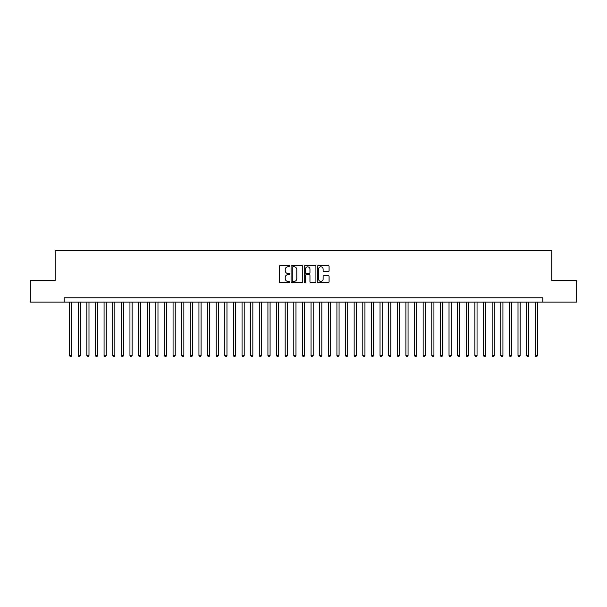 <?xml version="1.0" encoding="UTF-8"?>
<svg xmlns="http://www.w3.org/2000/svg" width="607" height="607" viewBox="0 0 607 607"><rect width="100%" height="100%" fill="white"/><g stroke="black" fill="none" stroke-linecap="round" stroke-linejoin="round"><path stroke-width="0.91" d="M289.706 266.223A0.592 0.592 0 0 0 289.107 265.631L280.115 265.631A0.85 0.85 0 0 0 279.273 266.473L279.273 281.709A0.85 0.85 0 0 0 280.115 282.558L289.107 282.558A0.592 0.592 0 0 0 289.706 281.967A0.592 0.592 0 0 0 289.107 281.375L287.946 281.375A2.709 2.709 0 0 1 285.237 278.666L285.237 277.391A2.709 2.709 0 0 1 287.946 274.683L289.107 274.683A0.592 0.592 0 0 0 289.706 274.091A0.592 0.592 0 0 0 289.107 273.499L287.946 273.499A2.709 2.709 0 0 1 285.237 270.79L285.237 269.523A2.709 2.709 0 0 1 287.946 266.814L289.107 266.814A0.592 0.592 0 0 0 289.706 266.223M328.235 271.595A0.85 0.85 0 0 0 329.085 270.752L329.085 266.473A0.85 0.85 0 0 0 328.235 265.631L318.25 265.631A0.85 0.85 0 0 0 317.4 266.473L317.4 281.709A0.85 0.85 0 0 0 318.25 282.558L328.235 282.558A0.85 0.85 0 0 0 329.085 281.709L329.085 276.549A0.85 0.85 0 0 0 328.235 275.699L323.963 275.699A0.85 0.85 0 0 0 323.114 276.549L323.114 279.106A2.261 2.261 0 0 1 320.853 281.375A2.261 2.261 0 0 1 318.592 279.106L318.592 269.076A2.261 2.261 0 0 1 320.853 266.814A2.261 2.261 0 0 1 323.114 269.076L323.114 270.752A0.85 0.85 0 0 0 323.963 271.595L328.235 271.595M64.198 302.119L30.35 302.119L30.35 280.563L55.146 280.563L55.146 250.38L551.854 250.38L551.854 280.563L576.65 280.563L576.65 302.119L542.802 302.119L542.802 297.809L64.198 297.809L64.198 302.119L542.802 302.119M302.756 266.473A0.85 0.85 0 0 0 301.914 265.631L291.921 265.631A0.85 0.85 0 0 0 291.079 266.473L291.079 281.709A0.85 0.85 0 0 0 291.921 282.558L301.914 282.558A0.85 0.85 0 0 0 302.756 281.709L302.756 266.473M305.086 265.631L315.079 265.631A0.85 0.85 0 0 1 315.921 266.473L315.921 281.709A0.85 0.85 0 0 1 315.079 282.558L310.799 282.558A0.85 0.85 0 0 1 309.957 281.709L309.957 275.532A0.85 0.85 0 0 0 309.107 274.683L306.269 274.683A0.85 0.85 0 0 0 305.427 275.532L305.427 281.967A0.592 0.592 0 0 1 304.835 282.558A0.592 0.592 0 0 1 304.244 281.967L304.244 266.473A0.85 0.85 0 0 1 305.086 265.631M292.855 266.814A0.592 0.592 0 0 0 292.263 267.406L292.263 280.783A0.592 0.592 0 0 0 292.855 281.375L294.084 281.375A2.709 2.709 0 0 0 296.793 278.666L296.793 269.523A2.709 2.709 0 0 0 294.084 266.814L292.855 266.814M309.957 269.121A2.261 2.261 0 0 0 307.688 266.86A2.261 2.261 0 0 0 305.427 269.121L305.427 272.657A0.85 0.85 0 0 0 306.269 273.499L309.107 273.499A0.85 0.85 0 0 0 309.957 272.657L309.957 269.121M69.585 302.119L69.585 355.497L71.74 355.497L71.74 302.119M71.74 355.497L71.095 356.62L70.237 356.62L69.585 355.497M78.212 302.119L78.212 355.497L80.367 355.497L80.367 302.119M80.367 355.497L79.722 356.62L78.857 356.62L78.212 355.497M86.831 302.119L86.831 355.497L88.986 355.497L88.986 302.119M88.986 355.497L88.341 356.62L87.484 356.62L86.831 355.497M95.458 302.119L95.458 355.497L97.613 355.497L97.613 302.119M97.613 355.497L96.968 356.62L96.103 356.62L95.458 355.497M104.078 302.119L104.078 355.497L106.24 355.497L106.24 302.119M106.24 355.497L105.588 356.62L104.73 356.62L104.078 355.497M112.705 302.119L112.705 355.497L114.86 355.497L114.86 302.119M114.86 355.497L114.215 356.62L113.35 356.62L112.705 355.497M121.332 302.119L121.332 355.497L123.487 355.497L123.487 302.119M123.487 355.497L122.834 356.62L121.977 356.62L121.332 355.497M129.951 302.119L129.951 355.497L132.106 355.497L132.106 302.119M132.106 355.497L131.461 356.62L130.596 356.62L129.951 355.497M138.578 302.119L138.578 355.497L140.733 355.497L140.733 302.119M140.733 355.497L140.088 356.62L139.223 356.62L138.578 355.497M147.198 302.119L147.198 355.497L149.352 355.497L149.352 302.119M149.352 355.497L148.707 356.62L147.842 356.62L147.198 355.497M155.824 302.119L155.824 355.497L157.979 355.497L157.979 302.119M157.979 355.497L157.334 356.62L156.469 356.62L155.824 355.497M164.444 302.119L164.444 355.497L166.599 355.497L166.599 302.119M166.599 355.497L165.954 356.62L165.089 356.62L164.444 355.497M173.071 302.119L173.071 355.497L175.226 355.497L175.226 302.119M175.226 355.497L174.581 356.62L173.716 356.62L173.071 355.497M181.69 302.119L181.69 355.497L183.845 355.497L183.845 302.119M183.845 355.497L183.2 356.62L182.343 356.62L181.69 355.497M190.317 302.119L190.317 355.497L192.472 355.497L192.472 302.119M192.472 355.497L191.827 356.62L190.962 356.62L190.317 355.497M198.937 302.119L198.937 355.497L201.099 355.497L201.099 302.119M201.099 355.497L200.447 356.62L199.589 356.62L198.937 355.497M207.564 302.119L207.564 355.497L209.719 355.497L209.719 302.119M209.719 355.497L209.074 356.62L208.209 356.62L207.564 355.497M216.191 302.119L216.191 355.497L218.345 355.497L218.345 302.119M218.345 355.497L217.693 356.62L216.836 356.62L216.191 355.497M224.81 302.119L224.81 355.497L226.965 355.497L226.965 302.119M226.965 355.497L226.32 356.62L225.455 356.62L224.81 355.497M233.437 302.119L233.437 355.497L235.592 355.497L235.592 302.119M235.592 355.497L234.939 356.62L234.082 356.62L233.437 355.497M242.056 302.119L242.056 355.497L244.211 355.497L244.211 302.119M244.211 355.497L243.566 356.62L242.701 356.62L242.056 355.497M250.683 302.119L250.683 355.497L252.838 355.497L252.838 302.119M252.838 355.497L252.193 356.62L251.328 356.62L250.683 355.497M259.303 302.119L259.303 355.497L261.458 355.497L261.458 302.119M261.458 355.497L260.813 356.62L259.948 356.62L259.303 355.497M267.93 302.119L267.93 355.497L270.085 355.497L270.085 302.119M270.085 355.497L269.44 356.62L268.575 356.62L267.93 355.497M276.549 302.119L276.549 355.497L278.704 355.497L278.704 302.119M278.704 355.497L278.059 356.62L277.202 356.62L276.549 355.497M285.176 302.119L285.176 355.497L287.331 355.497L287.331 302.119M287.331 355.497L286.686 356.62L285.821 356.62L285.176 355.497M293.796 302.119L293.796 355.497L295.958 355.497L295.958 302.119M295.958 355.497L295.305 356.62L294.448 356.62L293.796 355.497M302.423 302.119L302.423 355.497L304.577 355.497L304.577 302.119M304.577 355.497L303.932 356.62L303.068 356.62L302.423 355.497M311.042 302.119L311.042 355.497L313.204 355.497L313.204 302.119M313.204 355.497L312.552 356.62L311.695 356.62L311.042 355.497M319.669 302.119L319.669 355.497L321.824 355.497L321.824 302.119M321.824 355.497L321.179 356.62L320.314 356.62L319.669 355.497M328.296 302.119L328.296 355.497L330.451 355.497L330.451 302.119M330.451 355.497L329.798 356.62L328.941 356.62L328.296 355.497M336.915 302.119L336.915 355.497L339.07 355.497L339.07 302.119M339.07 355.497L338.425 356.62L337.56 356.62L336.915 355.497M345.542 302.119L345.542 355.497L347.697 355.497L347.697 302.119M347.697 355.497L347.052 356.62L346.187 356.62L345.542 355.497M354.162 302.119L354.162 355.497L356.317 355.497L356.317 302.119M356.317 355.497L355.672 356.62L354.807 356.62L354.162 355.497M362.789 302.119L362.789 355.497L364.944 355.497L364.944 302.119M364.944 355.497L364.299 356.62L363.434 356.62L362.789 355.497M371.408 302.119L371.408 355.497L373.563 355.497L373.563 302.119M373.563 355.497L372.918 356.62L372.061 356.62L371.408 355.497M380.035 302.119L380.035 355.497L382.19 355.497L382.19 302.119M382.19 355.497L381.545 356.62L380.68 356.62L380.035 355.497M388.655 302.119L388.655 355.497L390.809 355.497L390.809 302.119M390.809 355.497L390.164 356.62L389.307 356.62L388.655 355.497M397.282 302.119L397.282 355.497L399.436 355.497L399.436 302.119M399.436 355.497L398.791 356.62L397.926 356.62L397.282 355.497M405.901 302.119L405.901 355.497L408.063 355.497L408.063 302.119M408.063 355.497L407.411 356.62L406.553 356.62L405.901 355.497M414.528 302.119L414.528 355.497L416.683 355.497L416.683 302.119M416.683 355.497L416.038 356.62L415.173 356.62L414.528 355.497M423.155 302.119L423.155 355.497L425.31 355.497L425.31 302.119M425.31 355.497L424.657 356.62L423.8 356.62L423.155 355.497M431.774 302.119L431.774 355.497L433.929 355.497L433.929 302.119M433.929 355.497L433.284 356.62L432.419 356.62L431.774 355.497M440.401 302.119L440.401 355.497L442.556 355.497L442.556 302.119M442.556 355.497L441.911 356.62L441.046 356.62L440.401 355.497M449.021 302.119L449.021 355.497L451.176 355.497L451.176 302.119M451.176 355.497L450.531 356.62L449.666 356.62L449.021 355.497M457.648 302.119L457.648 355.497L459.803 355.497L459.803 302.119M459.803 355.497L459.158 356.62L458.293 356.62L457.648 355.497M466.267 302.119L466.267 355.497L468.422 355.497L468.422 302.119M468.422 355.497L467.777 356.62L466.912 356.62L466.267 355.497M474.894 302.119L474.894 355.497L477.049 355.497L477.049 302.119M477.049 355.497L476.404 356.62L475.539 356.62L474.894 355.497M483.513 302.119L483.513 355.497L485.668 355.497L485.668 302.119M485.668 355.497L485.023 356.62L484.166 356.62L483.513 355.497M492.14 302.119L492.14 355.497L494.295 355.497L494.295 302.119M494.295 355.497L493.65 356.62L492.785 356.62L492.14 355.497M500.76 302.119L500.76 355.497L502.922 355.497L502.922 302.119M502.922 355.497L502.27 356.62L501.412 356.62L500.76 355.497M509.387 302.119L509.387 355.497L511.542 355.497L511.542 302.119M511.542 355.497L510.897 356.62L510.032 356.62L509.387 355.497M518.014 302.119L518.014 355.497L520.169 355.497L520.169 302.119M520.169 355.497L519.516 356.62L518.659 356.62L518.014 355.497M526.633 302.119L526.633 355.497L528.788 355.497L528.788 302.119M528.788 355.497L528.143 356.62L527.278 356.62L526.633 355.497M535.26 302.119L535.26 355.497L537.415 355.497L537.415 302.119M537.415 355.497L536.763 356.62L535.905 356.62L535.26 355.497"/></g></svg>
